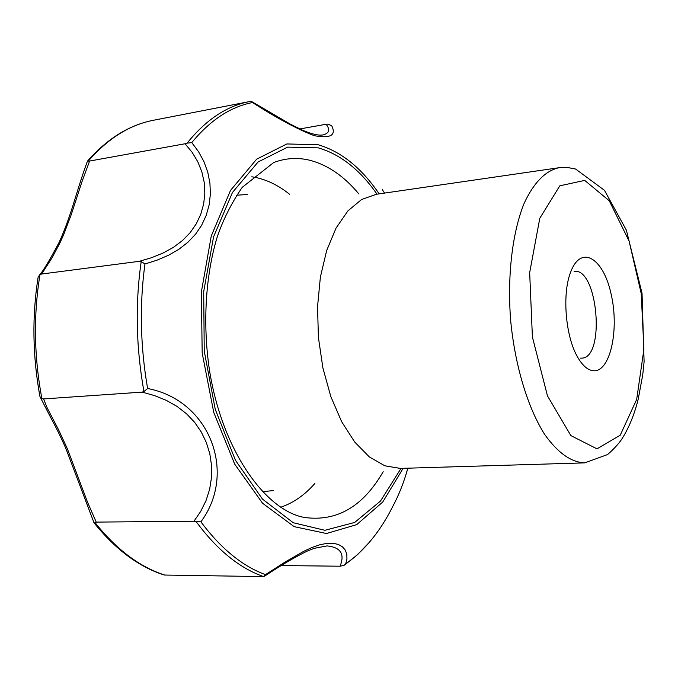 <?xml version="1.0" encoding="UTF-8"?>
<svg xmlns="http://www.w3.org/2000/svg" width="678" height="678" viewBox="0 0 678 678"><rect width="100%" height="100%" fill="white"/><g stroke="black" fill="none" stroke-linecap="round" stroke-linejoin="round"><path stroke-width="1.02" d="M384.596 193.077L382.341 189.747M299.778 128.964L326.143 124.252L328.076 124.125L331.745 125.803C336.364 135.303 330.584 138.609 314.389 135.71C298.227 129.668 277.599 118.616 252.513 102.547L251.428 101.42L249.462 101.59C226.749 105.921 205.959 119.777 187.086 143.168L191.781 142.617L198.535 151.677L203.9 161.559L207.756 172.153L209.917 183.043L210.383 194.069L209.138 204.942L206.231 215.341L201.671 225.189L195.586 234.156L187.95 242.232L178.907 249.267L168.636 255.199L157.203 260.106L144.956 263.996L141.21 261.505L139.397 261.301L151.567 257.699L162.957 253.097L173.39 247.368L182.458 240.571L190.154 232.673L196.264 223.842L200.79 214.223L203.663 203.951L204.832 193.34L204.239 182.509L201.875 171.907L197.773 161.711L192.094 152.262L185.043 143.761L187.086 143.168M403.156 468.329L382.748 502.025L356.687 524.645L326.457 533.518L294.176 526.653L262.564 503.245L234.732 464.193L213.765 412.47L202.18 353.001L201.358 292.023L211.273 235.978L230.512 190.416L256.674 159.152L286.87 143.948L318.245 144.77C341.28 151.635 361.594 168 379.163 193.866M147.609 388.511C210.011 400.249 237.232 473.041 200.891 521.84L193.976 521.238L200.713 511.39L205.993 500.686L209.655 489.228L211.502 477.481L211.553 465.549L209.824 453.87L206.392 442.641L201.315 432.064L194.713 422.428L186.552 413.792L177.068 406.444L166.313 400.359L154.576 395.613L142.143 392.121L143.948 391.52L147.609 388.511C140.287 346.187 139.405 304.676 144.956 263.996M88.25 161.101L87.496 161.11C107.412 138.515 129.379 124.905 153.414 120.277C129.71 124.82 107.988 138.431 88.25 161.101L89.606 161.05L81.928 181.84L71.309 214.434L63.766 234.41L59.749 243.36L51.765 258.293L41.621 274.031L39.977 274.615C33.375 315.177 34.019 356.518 41.9 398.647L43.57 398.935L47.307 408.164L58.605 429.852L67.342 448.717L87.623 502.415L96.234 522.102L94.852 522.374C116.336 549.417 139.626 566.978 164.72 575.046L263.666 576.605L265.462 574.639L285.379 561.884L303.786 551.282L312.168 547.417L319.914 544.748L326.898 543.366L333.101 543.273L338.305 544.442L342.432 546.782L345.305 550.121L346.822 554.248L346.941 558.969L345.67 564.003L343.975 565.41L340.059 566.206C345.009 554.087 340.678 547.315 327.067 545.909L326.898 545.909M345.67 564.003C364.569 550.595 380.256 531.425 392.74 506.508C398.85 495.118 403.893 482.338 407.868 468.184L406.19 473.685M574.122 271.395C597.776 267.327 605.708 358.06 581.699 358.145L580.427 358.137M593.403 370.756C587.936 370.247 582.766 365.849 577.876 357.552C565.647 337.364 561.918 294.65 570.452 272.649C580.656 244.029 603.242 257.615 611.09 293.93C619.497 329.635 610.242 372.298 593.403 370.756M89.606 161.05L185.043 143.761M322.982 134.939L323.05 134.93C329.288 133.252 330.313 129.701 326.143 124.252M39.892 396.206L39.985 396.723C32.578 356.077 31.968 316.143 38.171 276.929L38.027 277.802C31.993 316.524 32.595 355.95 39.849 396.105M41.621 274.031L139.397 261.301M43.57 398.935L142.143 392.121M164.72 575.046L163.381 574.741M41.9 398.647L39.985 396.723M94.852 522.374L93.979 522.721M39.977 274.615L38.171 276.929M96.234 522.102L193.976 521.238M281.234 565.571L340.059 566.206M251.826 176.772L256.776 177.704C268.276 180.39 279.217 185.916 289.608 194.298M314.872 483.439C304.803 494.974 293.413 502.915 280.709 507.246M273.488 490.55L262.445 491.711M236.529 195.239L247.614 194.467M584.775 462.871L400.283 468.413L384.824 465.794L369.383 456.964L354.73 442.073L341.627 421.64L330.805 396.528L322.906 367.976L318.406 337.458L317.55 306.617L320.372 277.124L326.669 250.521L336.034 228.122L347.882 210.909L361.552 199.535L376.324 194.281L558.977 167.729C545.561 170.67 533.993 182.424 524.272 203.01C512.382 232.147 507.152 275.59 510.67 320.652C515.017 365.637 527.713 407.52 544.476 434.149C557.621 452.735 571.054 462.311 584.775 462.871L607.615 454.531C614.192 448.709 619.014 443.42 622.082 438.658C628.981 427.725 634.371 414.538 638.235 399.105L642.744 374.773L644.1 361.815L642.041 293.252L626.379 230.164L604.454 190.306L575.58 169.025L567.317 167.458L558.977 167.729M191.781 142.617C210.214 120.167 230.461 106.802 252.513 102.547M265.462 574.639C242.461 566.215 220.935 548.612 200.891 521.84M584.716 180.407L609.259 200.756L629.091 241.097L641.219 293.523L643.914 349.28L636.676 399.418L620.26 435.174L596.971 448.853L570.859 435.59L547.434 395.799L532.4 336.958L529.671 272.641L539.79 218.291L559.808 185.814L584.716 180.407M400.876 468.651L380.485 501.059L354.662 522.45L324.898 530.298L293.269 522.738L262.454 499.076L235.461 460.294L215.265 409.368L204.239 351.102L203.697 291.54L213.562 236.885L232.461 192.484L258.081 161.991L287.625 147.134L318.338 147.872C340.331 154.321 359.84 169.678 376.866 193.942M141.21 261.505C135.117 303.947 136.032 347.289 143.948 391.52M196.078 521.526C216.994 549.85 239.52 568.206 263.666 576.605M383.189 471.693C363.061 506.576 336.898 521.84 304.71 517.484C266.234 511.119 222.164 451.277 209.392 369.646C202.612 323.669 205.544 276.082 216.935 237.902C222.782 220.325 231.206 203.476 242.207 187.357L273.683 162.534C285.879 157.974 298.142 157.271 310.499 160.44C328.194 165.246 344.331 176.441 358.916 194.01M153.414 120.277L250.699 101.353M251.792 101.624L290.455 124.201L302.998 130.422C311.931 134.168 318.618 135.668 323.05 134.93L323.025 134.93M327.016 545.909L314.236 548.332L307.6 550.917C295.955 556.502 281.556 564.952 264.42 576.266M344.822 564.833L357.56 554.621L369.315 542.358M40.511 397.639L50.197 416.606C56.689 428.352 63.478 442.658 66.393 449.845L94.005 522.772C115.387 549.366 138.659 566.732 163.805 574.876M87.445 161.152C81.682 176.712 75.546 197.264 72.86 205.79C68.283 220.189 63.707 232.359 59.13 242.309C49.765 260.021 43.282 270.853 39.671 274.819"/></g></svg>
